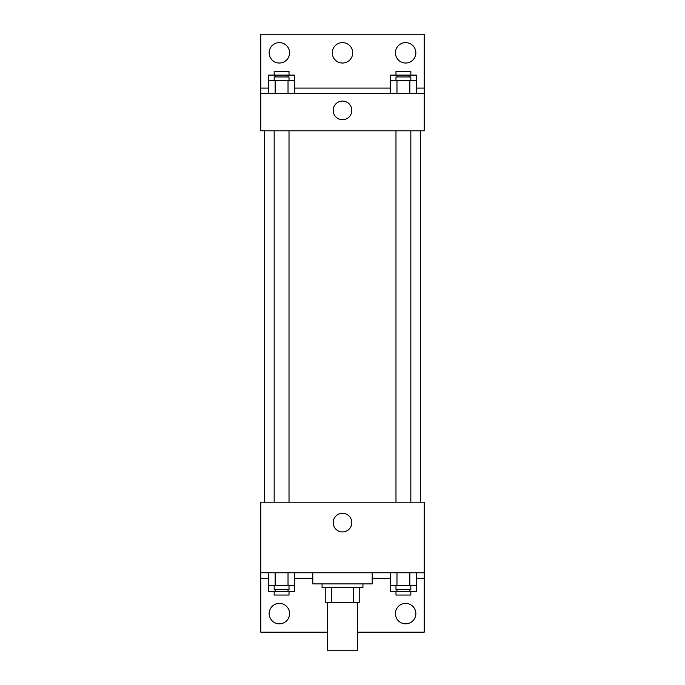 <?xml version="1.0" encoding="UTF-8"?>
<svg xmlns="http://www.w3.org/2000/svg" width="685" height="685" viewBox="0 0 685 685"><rect width="100%" height="100%" fill="white"/><g stroke="black" fill="none" stroke-linecap="round" stroke-linejoin="round"><path stroke-width="1.03" d="M327.644 602.466L327.644 650.75L357.356 650.75L357.356 602.466M353.4 587.619L353.4 602.466L325.786 602.466L325.786 587.619M353.4 602.466L359.214 602.466L359.214 587.619L359.214 602.466M362.93 583.903L362.93 587.619L322.07 587.619L322.07 583.903M331.6 587.619L331.6 602.466M312.788 572.763L312.788 583.903L372.212 583.903L372.212 572.763M260.797 572.763L260.797 502.199L424.203 502.199L424.203 572.763L260.797 572.763L260.797 632.178L327.644 632.178M424.203 572.763L424.203 632.178L357.356 632.178M333.184 522.621A9.316 9.316 0 0 1 347.158 514.555A9.316 9.316 0 0 1 347.158 530.687A9.316 9.316 0 0 1 333.184 522.621M424.203 578.328L416.274 578.328M390.544 578.328L372.212 578.328M312.788 578.328L294.456 578.328M268.725 578.328L260.797 578.328M395.425 613.614A10.215 10.215 0 0 1 410.743 604.769A10.215 10.215 0 0 1 410.743 622.46A10.215 10.215 0 0 1 395.425 613.614M269.154 613.614A10.215 10.215 0 0 1 284.472 604.769A10.215 10.215 0 0 1 284.472 622.46A10.215 10.215 0 0 1 269.154 613.614M420.487 130.809L420.487 502.199M410.837 502.199L410.837 130.809M289.019 130.809L289.019 502.199M424.203 130.809L260.797 130.809L260.797 34.25L424.203 34.25L424.203 130.809M424.203 93.674L260.797 93.674M333.184 110.388A9.316 9.316 0 0 1 347.158 102.313A9.316 9.316 0 0 1 347.158 118.454A9.316 9.316 0 0 1 333.184 110.388M260.797 88.1L268.725 88.1M294.456 88.1L390.544 88.1M416.274 88.1L424.203 88.1M332.285 52.822A10.215 10.215 0 0 1 347.603 43.977A10.215 10.215 0 0 1 347.603 61.667A10.215 10.215 0 0 1 332.285 52.822M289.575 52.822A10.215 10.215 0 0 1 274.257 61.667A10.215 10.215 0 0 1 274.257 43.977A10.215 10.215 0 0 1 289.575 52.822M415.846 52.822A10.215 10.215 0 0 1 400.528 61.667A10.215 10.215 0 0 1 400.528 43.977A10.215 10.215 0 0 1 415.846 52.822M390.544 80.676L390.544 75.102L416.274 75.102L416.274 80.676L390.544 80.676L390.544 93.674M416.274 80.676L416.274 93.674M409.844 80.676L409.844 93.674M396.975 80.676L396.975 93.674M395.981 80.676L395.981 76.96L410.837 76.96L410.837 80.676M268.725 80.676L268.725 75.102L294.456 75.102L294.456 80.676L268.725 80.676L268.725 93.674M294.456 80.676L294.456 93.674M288.025 80.676L288.025 93.674M275.156 80.676L275.156 93.674M274.163 80.676L274.163 76.96L289.019 76.96L289.019 80.676M409.844 75.102L409.844 76.96M396.975 75.102L396.975 76.96M395.981 75.102L395.981 71.386L410.837 71.386L410.837 75.102M288.025 75.102L288.025 76.96M275.156 75.102L275.156 76.96M274.163 75.102L274.163 71.386L289.019 71.386L289.019 75.102M416.274 585.761L390.544 585.761L390.544 591.326L416.274 591.326L416.274 572.763M390.544 572.763L390.544 585.761M409.844 572.763L409.844 585.761M396.975 572.763L396.975 585.761M410.837 585.761L410.837 589.468L395.981 589.468L395.981 585.761M294.456 585.761L268.725 585.761L268.725 591.326L294.456 591.326L294.456 572.763M268.725 572.763L268.725 585.761M288.025 572.763L288.025 585.761M275.156 572.763L275.156 585.761M289.019 585.761L289.019 589.468L274.163 589.468L274.163 585.761M409.844 589.468L409.844 591.326M396.975 589.468L396.975 591.326M410.837 591.326L410.837 595.042L395.981 595.042L395.981 591.326M288.025 589.468L288.025 591.326M275.156 589.468L275.156 591.326M289.019 591.326L289.019 595.042L274.163 595.042L274.163 591.326M264.513 130.809L264.513 502.199M395.981 502.199L395.981 130.809M274.163 130.809L274.163 502.199"/></g></svg>
